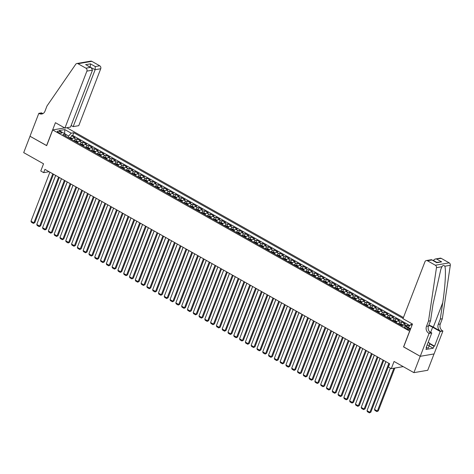 <?xml version="1.0" encoding="UTF-8"?>
<svg xmlns="http://www.w3.org/2000/svg" width="474" height="474" viewBox="0 0 474 474"><rect width="100%" height="100%" fill="white"/><g stroke="black" fill="none" stroke-linecap="round" stroke-linejoin="round"><path stroke-width="0.71" d="M58.302 132.4A2.352 0.693 21.1 0 0 61.691 133.04A2.352 0.693 21.1 0 0 60.69 131.985A2.352 0.693 21.1 0 0 57.307 131.345A2.352 0.693 21.1 0 0 58.302 132.4M403.433 317.527L66.84 127.725M434.036 353.936L427.732 370.277L413.903 372.653L394.06 361.466L391.281 368.665L403.196 366.615M64.642 127.897L52.733 129.947L46.671 145.648L30.016 136.257L23.7 152.622L43.543 163.808L40.764 171.007L43.661 172.643L49.077 171.712M403.676 346.879L420.219 356.294L413.903 372.653M409.317 326.189L407.516 325.17L406.929 326.681M401.928 325.786A2.939 1.244 -60.6 0 1 403.83 324.098L405.199 323.861L401.721 321.905L400.974 323.843M396.14 322.516A2.939 1.244 119.4 0 1 398.036 320.833L399.404 320.596L395.926 318.635L395.18 320.572M390.345 319.251A2.939 1.244 119.4 0 1 392.247 317.562L393.61 317.331L390.132 315.37L389.385 317.307M384.55 315.98A2.939 1.244 119.4 0 1 386.452 314.298L387.815 314.061L384.337 312.099L383.59 314.043M378.756 312.716A2.939 1.244 119.4 0 1 380.658 311.027L382.02 310.796L378.548 308.835L377.796 310.772M372.961 309.451A2.939 1.244 119.4 0 1 374.863 307.762L376.226 307.525L372.754 305.57L372.001 307.507M367.166 306.18A2.939 1.244 119.4 0 1 369.068 304.498L370.437 304.261L366.959 302.299L366.212 304.243M361.378 302.916A2.939 1.244 119.4 0 1 363.274 301.227L364.642 300.996L361.164 299.035L360.418 300.972M355.583 299.645A2.939 1.244 119.4 0 1 357.485 297.962L358.848 297.725L355.37 295.764L354.623 297.708M349.788 296.38A2.939 1.244 119.4 0 1 351.69 294.692L353.053 294.461L349.575 292.499L348.828 294.437M343.994 293.116A2.939 1.244 119.4 0 1 345.896 291.427L347.258 291.19L343.786 289.235L343.034 291.172M338.199 289.845A2.939 1.244 119.4 0 1 340.101 288.162L341.464 287.925L337.992 285.964L337.239 287.908M332.404 286.58A2.939 1.244 119.4 0 1 334.306 284.892L335.675 284.661L332.197 282.7L331.45 284.637M326.61 283.31A2.939 1.244 119.4 0 1 328.512 281.627L329.88 281.39L326.402 279.429L325.656 281.372M320.821 280.045A2.939 1.244 119.4 0 1 322.723 278.357L324.086 278.125L320.608 276.164L319.861 278.102M315.026 276.78A2.939 1.244 119.4 0 1 316.928 275.092L318.291 274.861L314.813 272.9L314.066 274.837M309.232 273.51A2.939 1.244 119.4 0 1 311.134 271.827L312.496 271.59L309.024 269.629L308.272 271.572M303.437 270.245A2.939 1.244 119.4 0 1 305.339 268.557L306.702 268.325L303.23 266.364L302.477 268.302M297.642 266.981A2.939 1.244 119.4 0 1 299.544 265.292L300.913 265.055L297.435 263.094L296.688 265.037M291.848 263.71A2.939 1.244 119.4 0 1 293.75 262.021L295.118 261.79L291.64 259.829L290.894 261.767M286.059 260.445A2.939 1.244 119.4 0 1 287.961 258.757L289.324 258.526L285.846 256.564L285.099 258.502M280.264 257.175A2.939 1.244 119.4 0 1 282.166 255.492L283.529 255.255L280.051 253.294L279.305 255.237M274.47 253.91A2.939 1.244 119.4 0 1 276.372 252.221L277.734 251.99L274.262 250.029L273.51 251.967M268.675 250.645A2.939 1.244 119.4 0 1 270.577 248.957L271.94 248.72L268.468 246.758L267.715 248.702M262.88 247.375A2.939 1.244 119.4 0 1 264.782 245.692L266.151 245.455L262.673 243.494L261.926 245.431M257.086 244.11A2.939 1.244 119.4 0 1 258.988 242.421L260.356 242.19L256.878 240.229L256.132 242.167M251.297 240.839A2.939 1.244 119.4 0 1 253.199 239.157L254.562 238.92L251.084 236.959L250.337 238.902M245.502 237.575A2.939 1.244 119.4 0 1 247.404 235.886L248.767 235.655L245.289 233.694L244.543 235.631M239.708 234.31A2.939 1.244 119.4 0 1 241.61 232.621L242.972 232.384L239.5 230.429L238.748 232.367M233.913 231.039A2.939 1.244 119.4 0 1 235.815 229.357L237.178 229.12L233.706 227.159L232.953 229.096M228.118 227.775A2.939 1.244 119.4 0 1 230.02 226.086L231.389 225.855L227.911 223.894L227.165 225.831M222.324 224.504A2.939 1.244 119.4 0 1 224.226 222.821L225.594 222.584L222.116 220.623L221.37 222.567M216.535 221.239A2.939 1.244 119.4 0 1 218.437 219.551L219.8 219.32L216.322 217.359L215.575 219.296M210.74 217.975A2.939 1.244 119.4 0 1 212.642 216.286L214.005 216.049L210.527 214.094L209.781 216.031M204.946 214.704A2.939 1.244 119.4 0 1 206.848 213.022L208.21 212.785L204.738 210.823L203.986 212.761M199.151 211.44A2.939 1.244 119.4 0 1 201.053 209.751L202.416 209.52L198.944 207.559L198.191 209.496M193.356 208.169A2.939 1.244 119.4 0 1 195.258 206.486L196.627 206.249L193.149 204.288L192.403 206.231M187.562 204.904A2.939 1.244 119.4 0 1 189.464 203.216L190.832 202.985L187.354 201.023L186.608 202.961M181.773 201.64A2.939 1.244 119.4 0 1 183.675 199.951L185.038 199.714L181.56 197.759L180.813 199.696M175.978 198.369A2.939 1.244 119.4 0 1 177.88 196.686L179.243 196.449L175.765 194.488L175.019 196.426M170.184 195.104A2.939 1.244 119.4 0 1 172.086 193.416L173.448 193.185L169.976 191.223L169.224 193.161M164.389 191.834A2.939 1.244 119.4 0 1 166.291 190.151L167.654 189.914L164.182 187.953L163.429 189.896M158.594 188.569A2.939 1.244 119.4 0 1 160.496 186.88L161.865 186.649L158.387 184.688L157.641 186.626M152.8 185.304A2.939 1.244 119.4 0 1 154.702 183.616L156.07 183.379L152.592 181.423L151.846 183.361M147.011 182.034A2.939 1.244 119.4 0 1 148.913 180.351L150.276 180.114L146.798 178.153L146.051 180.09M141.216 178.769A2.939 1.244 119.4 0 1 143.118 177.08L144.481 176.849L141.003 174.888L140.257 176.826M135.422 175.499A2.939 1.244 119.4 0 1 137.324 173.816L138.686 173.579L135.214 171.618L134.462 173.561M129.627 172.234A2.939 1.244 119.4 0 1 131.529 170.545L132.892 170.314L129.42 168.353L128.667 170.29M123.833 168.969A2.939 1.244 119.4 0 1 125.734 167.281L127.103 167.044L123.625 165.088L122.879 167.026M118.038 165.699A2.939 1.244 119.4 0 1 119.94 164.016L121.308 163.779L117.83 161.818L117.084 163.755M112.249 162.434A2.939 1.244 119.4 0 1 114.151 160.745L115.514 160.514L112.036 158.553L111.289 160.49M106.454 159.163A2.939 1.244 119.4 0 1 108.356 157.481L109.719 157.244L106.241 155.282L105.495 157.226M100.66 155.899A2.939 1.244 119.4 0 1 102.562 154.21L103.925 153.979L100.452 152.018L99.7 153.955M94.865 152.634A2.939 1.244 119.4 0 1 96.767 150.945L98.13 150.708L94.658 148.753L93.905 150.691M89.071 149.363A2.939 1.244 119.4 0 1 90.972 147.681L92.341 147.444L88.863 145.482L88.117 147.42M83.276 146.099A2.939 1.244 119.4 0 1 85.178 144.41L86.546 144.179L83.069 142.218L82.322 144.155M77.487 142.828A2.939 1.244 119.4 0 1 79.389 141.145L80.752 140.908L77.274 138.947L76.527 140.891M391.281 368.665L388.384 367.03L389.646 363.759L44.923 169.372L43.661 172.643M408.914 328.375L407.64 327.653A2.275 0.675 21.1 0 0 404.358 327.036A2.275 0.675 21.1 0 0 405.323 328.055L406.597 328.772A2.275 0.675 21.1 0 0 409.88 329.394A2.275 0.675 21.1 0 0 408.914 328.375L408.481 329.501M52.733 129.947L409.732 331.172M65.945 136.322L65.495 134.142L62.882 134.592L402.39 326.041L405.003 325.591L410.656 328.778M65.495 134.142L59.126 130.551L64.802 129.574L71.177 133.17L73.796 132.72L403.09 318.409M408.244 327.421L410.685 324.619L412.374 324.329M410.685 324.619L411.983 325.348M405.371 325.798A2.939 1.244 -60.6 0 1 406.147 325.407L407.516 325.17M409.856 325.567L72.735 135.469L71.479 135.683L70.733 137.62M71.693 139.563A2.939 1.244 119.4 0 1 73.594 137.875L74.957 137.644L71.479 135.683M74.009 140.873A2.939 1.244 -60.6 0 1 75.911 139.184L77.274 138.947M79.804 144.137A2.939 1.244 -60.6 0 1 81.706 142.449L83.069 142.218M85.598 147.402A2.939 1.244 -60.6 0 1 87.5 145.719L88.863 145.482M91.387 150.673A2.939 1.244 -60.6 0 1 93.289 148.984L94.658 148.753M97.182 153.937A2.939 1.244 -60.6 0 1 99.084 152.255L100.452 152.018M102.977 157.208A2.939 1.244 -60.6 0 1 104.878 155.519L106.241 155.282M108.771 160.473A2.939 1.244 -60.6 0 1 110.673 158.784L112.036 158.553M114.566 163.737A2.939 1.244 -60.6 0 1 116.468 162.055L117.83 161.818M120.36 167.008A2.939 1.244 -60.6 0 1 122.262 165.319L123.625 165.088M126.149 170.273A2.939 1.244 -60.6 0 1 128.051 168.59L129.42 168.353M131.944 173.543A2.939 1.244 -60.6 0 1 133.846 171.855L135.214 171.618M137.738 176.808A2.939 1.244 -60.6 0 1 139.64 175.119L141.003 174.888M143.533 180.073A2.939 1.244 -60.6 0 1 145.435 178.39L146.798 178.153M149.328 183.343A2.939 1.244 -60.6 0 1 151.23 181.655L152.592 181.423M155.122 186.608A2.939 1.244 -60.6 0 1 157.024 184.925L158.387 184.688M160.911 189.878A2.939 1.244 -60.6 0 1 162.813 188.19L164.182 187.953M166.706 193.143A2.939 1.244 -60.6 0 1 168.608 191.455L169.976 191.223M172.5 196.408A2.939 1.244 -60.6 0 1 174.402 194.725L175.765 194.488M178.295 199.678A2.939 1.244 -60.6 0 1 180.197 197.99L181.56 197.759M184.09 202.943A2.939 1.244 -60.6 0 1 185.992 201.26L187.354 201.023M189.884 206.214A2.939 1.244 -60.6 0 1 191.786 204.525L193.149 204.288M195.673 209.478A2.939 1.244 -60.6 0 1 197.575 207.79L198.944 207.559M201.468 212.743A2.939 1.244 -60.6 0 1 203.37 211.06L204.738 210.823M207.262 216.014A2.939 1.244 -60.6 0 1 209.164 214.325L210.527 214.094M213.057 219.278A2.939 1.244 -60.6 0 1 214.959 217.59L216.322 217.359M218.852 222.549A2.939 1.244 -60.6 0 1 220.754 220.86L222.116 220.623M224.646 225.814A2.939 1.244 -60.6 0 1 226.548 224.125L227.911 223.894M230.435 229.078A2.939 1.244 -60.6 0 1 232.337 227.396L233.706 227.159M236.23 232.349A2.939 1.244 -60.6 0 1 238.132 230.66L239.5 230.429M242.024 235.614A2.939 1.244 -60.6 0 1 243.926 233.925L245.289 233.694M247.819 238.878A2.939 1.244 -60.6 0 1 249.721 237.196L251.084 236.959M253.614 242.149A2.939 1.244 -60.6 0 1 255.516 240.46L256.878 240.229M259.408 245.413A2.939 1.244 -60.6 0 1 261.31 243.731L262.673 243.494M265.197 248.684A2.939 1.244 -60.6 0 1 267.099 246.995L268.468 246.758M270.992 251.949A2.939 1.244 -60.6 0 1 272.894 250.26L274.262 250.029M276.786 255.213A2.939 1.244 -60.6 0 1 278.688 253.531L280.051 253.294M282.581 258.484A2.939 1.244 -60.6 0 1 284.483 256.795L285.846 256.564M288.376 261.749A2.939 1.244 -60.6 0 1 290.278 260.066L291.64 259.829M294.17 265.019A2.939 1.244 -60.6 0 1 296.072 263.331L297.435 263.094M299.959 268.284A2.939 1.244 -60.6 0 1 301.861 266.595L303.23 266.364M305.754 271.549A2.939 1.244 -60.6 0 1 307.656 269.866L309.024 269.629M311.548 274.819A2.939 1.244 -60.6 0 1 313.45 273.131L314.813 272.9M317.343 278.084A2.939 1.244 -60.6 0 1 319.245 276.401L320.608 276.164M323.138 281.355A2.939 1.244 -60.6 0 1 325.04 279.666L326.402 279.429M328.932 284.619A2.939 1.244 -60.6 0 1 330.834 282.931L332.197 282.7M334.721 287.884A2.939 1.244 -60.6 0 1 336.623 286.201L337.992 285.964M340.516 291.154A2.939 1.244 -60.6 0 1 342.418 289.466L343.786 289.235M346.31 294.419A2.939 1.244 -60.6 0 1 348.212 292.736L349.575 292.499M352.105 297.69A2.939 1.244 -60.6 0 1 354.007 296.001L355.37 295.764M357.9 300.954A2.939 1.244 -60.6 0 1 359.802 299.266L361.164 299.035M363.694 304.219A2.939 1.244 -60.6 0 1 365.596 302.536L366.959 302.299M369.483 307.49A2.939 1.244 -60.6 0 1 371.385 305.801L372.754 305.57M375.278 310.754A2.939 1.244 -60.6 0 1 377.18 309.072L378.548 308.835M381.072 314.025A2.939 1.244 -60.6 0 1 382.974 312.336L384.337 312.099M386.867 317.29A2.939 1.244 -60.6 0 1 388.769 315.601L390.132 315.37M392.662 320.554A2.939 1.244 -60.6 0 1 394.564 318.872L395.926 318.635M398.456 323.825A2.939 1.244 -60.6 0 1 400.358 322.136L401.721 321.905M403.558 346.903L409.619 331.196M68.096 137.537L68.671 136.044L65.519 134.266M72.735 135.469L73.796 132.72M71.177 133.17L68.671 136.044M64.802 129.574L64.624 133.65M388.828 363.297L369.916 412.315L370.852 412.155L389.545 363.7M385.931 361.662L367.018 410.68L369.916 412.315L369.436 412.872L367.403 411.728L367.018 410.68M370.852 412.155L369.436 412.872M393.912 368.209L377.393 411.029L374.496 409.394L390.404 368.168M378.329 410.869L376.907 411.586L378.329 410.869L394.848 368.049M376.907 411.586L374.881 410.443L374.496 409.394M428.188 342.287L429.657 343.117L429.29 345.487L428.277 348.1L426.612 347.809M429.29 345.487L427.104 345.102M402.983 318.688L424.953 261.749A2.204 1.884 -99.8 0 1 426.322 260.558A2.204 1.884 -99.8 0 1 427.447 260.765L435.357 265.227L449.186 262.851A2.204 1.884 80.2 0 1 450.3 265.292L442.331 318.741L440.31 323.979A5.143 4.402 -99.8 0 0 442.598 330.846L442.917 331.024L434.077 353.93L420.248 356.312L403.647 346.95L412.487 324.044L402.983 318.688M442.331 318.741L440.281 319.097L442.728 302.708C445.163 287.025 446.158 269.801 444.831 266.234C443.842 265.073 442.876 265.239 441.94 266.732L440.885 269.125L432.987 304.379L430.546 320.768L428.526 326.005A5.143 4.402 -99.8 0 0 430.813 332.872L428.769 333.222L429.083 333.406L420.248 356.312M430.546 320.768L428.496 321.117L426.476 326.355A5.143 4.402 -99.8 0 0 428.769 333.222M442.728 302.708L433.307 327.113L440.547 331.196A5.143 4.402 -99.8 0 1 438.26 324.329L440.281 319.097M441.282 258.389L435.043 259.059L440.15 258.182A2.204 1.884 80.2 0 1 441.282 258.389L449.186 262.851M441.94 266.732L436.471 267.668L428.496 321.117M429.616 343.372L434.545 346.15L433.953 346.257L429.557 343.774M426.28 347.235L426.736 347.495L425.978 349.457L433.195 348.218L433.953 346.257M426.736 347.495L426.138 347.596L431.796 332.938L429.083 333.406M442.917 331.024L440.204 331.492L432.644 327.226A8.259 2.441 21.1 0 0 428.733 325.454M434.545 346.15L440.204 331.492M433.118 260.534L435.043 259.059M433.307 327.113A9.563 2.826 21.1 0 0 428.875 325.099M429.308 331.533L431.796 332.938M436.471 267.668A2.204 1.884 -99.8 0 0 435.357 265.227M433.195 348.218L429.118 345.919M436.815 259.154L441.62 261.867L436.364 262.371M441.62 261.867L436.726 262.709L431.429 259.681L426.322 260.558M436.726 262.709L431.672 259.722M71.13 125.492L73.168 126.635L78.755 125.675L100.725 68.742L95.138 69.702L89.989 67.047M73.168 126.635L95.138 69.702L95.274 66.567L99.741 65.797L91.838 61.336L78.003 63.717A2.204 1.884 -99.8 0 0 76.871 63.504A2.204 1.884 -99.8 0 0 75.739 64.257L46.985 105.986L44.965 111.224A5.143 4.402 80.2 0 1 41.777 114.003A5.143 4.402 80.2 0 1 39.141 113.517L38.821 113.339L29.986 136.239L46.695 145.583M46.582 145.601L55.422 122.695L64.926 128.057L86.896 71.118A2.204 1.884 -99.8 0 0 85.913 68.173L78.003 63.717M38.821 113.339L41.534 112.871L42.879 113.63M64.926 128.057L70.513 127.091L92.483 70.158L86.896 71.118M76.871 63.504L90.706 61.128A2.204 1.884 80.2 0 1 91.838 61.336M99.741 65.797A2.204 1.884 80.2 0 1 100.725 68.742M42.779 113.683A5.143 4.402 80.2 0 1 41.191 113.162L39.141 113.517M90.25 67.195L90.469 63.854L95.274 66.567M85.913 68.173L90.38 67.409L91.269 67.77L92.483 70.158M90.38 67.409L86.464 65.056L91.269 67.77M383.033 360.027L364.121 409.044L365.057 408.884L383.75 360.436M380.136 358.397L361.224 407.415L364.121 409.044L363.641 409.601L361.615 408.458L361.224 407.415M365.057 408.884L363.641 409.601M377.245 356.762L358.326 405.78L359.262 405.62L377.962 357.165M374.347 355.127L355.429 404.144L358.326 405.78L357.846 406.337L355.82 405.193L355.429 404.144M359.262 405.62L357.846 406.337M371.45 353.497L352.538 402.509L353.468 402.349L372.167 353.9M368.553 351.862L349.64 400.88L352.538 402.509L352.052 403.072L350.025 401.928L349.64 400.88M353.468 402.349L352.052 403.072M365.655 350.227L346.743 399.244L347.673 399.084L366.372 350.63M362.758 348.591L343.846 397.609L346.743 399.244L346.257 399.801L344.231 398.658L343.846 397.609M347.673 399.084L346.257 399.801M402.74 324.773L399.801 323.665A1.943 0.824 119.4 0 0 399.049 324.157M368.76 406.159L385.872 361.626M400.844 325.17A1.943 0.824 -60.6 0 1 401.288 324.809L400.595 324.417A1.943 0.824 119.4 0 0 400.151 324.779M396.945 321.502L394.013 320.4A1.943 0.824 119.4 0 0 393.254 320.892M362.966 402.894L380.077 358.362M395.049 321.905A1.943 0.824 -60.6 0 1 395.494 321.544L394.801 321.153A1.943 0.824 119.4 0 0 394.356 321.514M391.151 318.238L388.218 317.136A1.943 0.824 119.4 0 0 387.459 317.627M357.177 399.629L374.282 355.091M389.255 318.641A1.943 0.824 -60.6 0 1 389.699 318.273L389.006 317.882A1.943 0.824 119.4 0 0 388.561 318.244M385.356 314.973L382.423 313.865A1.943 0.824 119.4 0 0 381.671 314.357M351.382 396.359L368.494 351.827M383.466 315.37A1.943 0.824 -60.6 0 1 383.91 315.009L383.211 314.618A1.943 0.824 119.4 0 0 382.767 314.979M359.861 346.962L340.948 395.98L341.884 395.82L360.578 347.365M356.963 345.327L338.051 394.344L340.948 395.98L340.462 396.537L338.436 395.393L338.051 394.344M341.884 395.82L340.462 396.537M379.561 311.702L376.629 310.6A1.943 0.824 119.4 0 0 375.876 311.092M345.587 393.094L362.699 348.562M377.671 312.105A1.943 0.824 -60.6 0 1 378.116 311.744L377.417 311.347A1.943 0.824 119.4 0 0 376.972 311.714M354.066 343.691L335.154 392.709L336.09 392.549L354.783 344.1M351.169 342.062L332.256 391.08L335.154 392.709L334.674 393.266L332.641 392.122L332.256 391.08M336.09 392.549L334.674 393.266M373.767 308.438L370.834 307.336A1.943 0.824 119.4 0 0 370.081 307.822M339.793 389.824L356.904 345.291M371.877 308.835A1.943 0.824 -60.6 0 1 372.321 308.473L371.628 308.082A1.943 0.824 119.4 0 0 371.183 308.444M348.272 340.427L329.359 389.444L330.295 389.284L348.988 340.83M345.374 338.791L326.462 387.809L329.359 389.444L328.879 390.001L326.853 388.858L326.462 387.809M330.295 389.284L328.879 390.001M367.972 305.167L365.039 304.065A1.943 0.824 119.4 0 0 364.287 304.557M333.998 386.559L351.11 342.027M366.082 305.57A1.943 0.824 -60.6 0 1 366.526 305.209L365.833 304.818A1.943 0.824 119.4 0 0 365.389 305.179M342.483 337.162L323.564 386.174L324.5 386.014L343.2 337.565M339.585 335.527L320.667 384.544L323.564 386.174L323.084 386.737L321.058 385.593L320.667 384.544M324.5 386.014L323.084 386.737M362.183 301.902L359.251 300.8A1.943 0.824 119.4 0 0 358.492 301.292M328.204 383.294L345.315 338.756M360.287 302.305A1.943 0.824 -60.6 0 1 360.732 301.938L360.039 301.547A1.943 0.824 119.4 0 0 359.594 301.908M336.688 333.892L317.776 382.909L318.706 382.749L337.405 334.294M333.791 332.256L314.878 381.274L317.776 382.909L317.29 383.466L315.263 382.322L314.878 381.274M318.706 382.749L317.29 383.466M356.389 298.638L353.456 297.53A1.943 0.824 119.4 0 0 352.697 298.022M322.415 380.024L339.52 335.491M354.493 299.035A1.943 0.824 -60.6 0 1 354.937 298.673L354.244 298.282A1.943 0.824 119.4 0 0 353.8 298.644M330.893 330.627L311.981 379.644L312.911 379.484L331.61 331.03M327.996 328.992L309.084 378.009L311.981 379.644L311.495 380.201L309.469 379.058L309.084 378.009M312.911 379.484L311.495 380.201M350.594 295.367L347.661 294.265A1.943 0.824 119.4 0 0 346.909 294.757M316.62 376.759L333.732 332.227M348.704 295.77A1.943 0.824 -60.6 0 1 349.148 295.409L348.449 295.012A1.943 0.824 119.4 0 0 348.005 295.379M325.099 327.356L306.186 376.374L307.122 376.214L325.816 327.765M322.202 325.727L303.289 374.744L306.186 376.374L305.7 376.931L303.674 375.787L303.289 374.744M307.122 376.214L305.7 376.931M344.799 292.103L341.867 291A1.943 0.824 119.4 0 0 341.114 291.486M310.826 373.488L327.937 328.956M342.909 292.499A1.943 0.824 -60.6 0 1 343.354 292.138L342.655 291.747A1.943 0.824 119.4 0 0 342.21 292.108M319.304 324.092L300.392 373.109L301.328 372.949L320.021 324.494M316.407 322.456L297.494 371.474L300.392 373.109L299.912 373.666L297.879 372.523L297.494 371.474M301.328 372.949L299.912 373.666M339.005 288.832L336.072 287.73A1.943 0.824 119.4 0 0 335.319 288.222M305.031 370.224L322.142 325.691M337.115 289.235A1.943 0.824 -60.6 0 1 337.559 288.873L336.866 288.482A1.943 0.824 119.4 0 0 336.421 288.844M313.51 320.827L294.597 369.839L295.533 369.679L314.226 321.23M310.612 319.192L291.7 368.209L294.597 369.839L294.117 370.401L292.085 369.258L291.7 368.209M295.533 369.679L294.117 370.401M333.21 285.567L330.277 284.465A1.943 0.824 119.4 0 0 329.525 284.957M299.236 366.959L316.348 322.427M331.32 285.97A1.943 0.824 -60.6 0 1 331.764 285.603L331.071 285.212A1.943 0.824 119.4 0 0 330.627 285.573M307.721 317.556L288.802 366.574L289.738 366.414L308.438 317.959M304.823 315.927L285.905 364.939L288.802 366.574L288.322 367.131L286.296 365.987L285.905 364.939M289.738 366.414L288.322 367.131M327.421 282.303L324.489 281.195A1.943 0.824 119.4 0 0 323.73 281.686M293.442 363.688L310.553 319.156M325.525 282.7A1.943 0.824 -60.6 0 1 325.97 282.338L325.277 281.947A1.943 0.824 119.4 0 0 324.832 282.308M301.926 314.292L283.008 363.309L283.944 363.149L302.643 314.695M299.029 312.656L280.116 361.674L283.008 363.309L282.528 363.866L280.501 362.723L280.116 361.674M283.944 363.149L282.528 363.866M321.627 279.032L318.694 277.93A1.943 0.824 119.4 0 0 317.936 278.422M287.653 360.424L304.758 315.891M319.731 279.435A1.943 0.824 -60.6 0 1 320.175 279.073L319.482 278.676A1.943 0.824 119.4 0 0 319.038 279.044M296.132 311.021L277.219 360.039L278.149 359.879L296.848 311.43M293.234 309.392L274.322 358.409L277.219 360.039L276.733 360.596L274.707 359.452L274.322 358.409M278.149 359.879L276.733 360.596M315.832 275.767L312.899 274.665A1.943 0.824 119.4 0 0 312.147 275.151M281.858 357.153L298.97 312.621M313.942 276.164A1.943 0.824 -60.6 0 1 314.386 275.803L313.687 275.412A1.943 0.824 119.4 0 0 313.243 275.773M290.337 307.756L271.424 356.774L272.36 356.614L291.054 308.159M287.44 306.121L268.527 355.139L271.424 356.774L270.938 357.331L268.912 356.187L268.527 355.139M272.36 356.614L270.938 357.331M310.037 272.497L307.105 271.395A1.943 0.824 119.4 0 0 306.352 271.886M276.064 353.888L293.175 309.356M308.147 272.9A1.943 0.824 -60.6 0 1 308.592 272.538L307.893 272.147A1.943 0.824 119.4 0 0 307.448 272.509M284.542 304.492L265.63 353.503L266.566 353.343L285.259 304.895M281.645 302.856L262.732 351.874L265.63 353.503L265.15 354.066L263.117 352.923L262.732 351.874M266.566 353.343L265.15 354.066M304.243 269.232L301.31 268.13A1.943 0.824 119.4 0 0 300.557 268.622M270.269 350.624L287.38 306.091M302.353 269.635A1.943 0.824 -60.6 0 1 302.797 269.268L302.104 268.877A1.943 0.824 119.4 0 0 301.66 269.238M278.748 301.221L259.835 350.239L260.771 350.079L279.464 301.624M275.85 299.592L256.938 348.603L259.835 350.239L259.355 350.796L257.323 349.652L256.938 348.603M260.771 350.079L259.355 350.796M298.448 265.967L295.515 264.859A1.943 0.824 119.4 0 0 294.763 265.351M264.474 347.353L281.586 302.821M296.558 266.364A1.943 0.824 -60.6 0 1 297.002 266.003L296.309 265.612A1.943 0.824 119.4 0 0 295.865 265.973M272.959 297.956L254.04 346.974L254.976 346.814L273.67 298.359M270.062 296.321L251.143 345.339L254.04 346.974L253.56 347.531L251.534 346.387L251.143 345.339M254.976 346.814L253.56 347.531M292.659 262.697L289.727 261.595A1.943 0.824 119.4 0 0 288.968 262.086M258.68 344.088L275.791 299.556M290.763 263.1A1.943 0.824 -60.6 0 1 291.208 262.738L290.515 262.341A1.943 0.824 119.4 0 0 290.07 262.709M267.164 294.686L248.246 343.703L249.182 343.543L267.881 295.095M264.267 293.056L245.354 342.074L248.246 343.703L247.766 344.26L245.739 343.117L245.354 342.074M249.182 343.543L247.766 344.26M286.865 259.432L283.932 258.33A1.943 0.824 119.4 0 0 283.174 258.816M252.891 340.824L269.996 296.286M284.969 259.829A1.943 0.824 -60.6 0 1 285.413 259.468L284.72 259.077A1.943 0.824 119.4 0 0 284.276 259.438M261.37 291.421L242.457 340.439L243.387 340.279L262.086 291.824M258.472 289.786L239.56 338.803L242.457 340.439L241.971 340.996L239.945 339.852L239.56 338.803M243.387 340.279L241.971 340.996M281.07 256.161L278.137 255.059A1.943 0.824 119.4 0 0 277.385 255.551M247.096 337.553L264.208 293.021M279.18 256.564A1.943 0.824 -60.6 0 1 279.624 256.203L278.925 255.812A1.943 0.824 119.4 0 0 278.481 256.173M255.575 288.156L236.662 337.168L237.598 337.008L256.292 288.559M252.678 286.521L233.765 335.539L236.662 337.168L236.176 337.731L234.15 336.587L233.765 335.539M237.598 337.008L236.176 337.731M275.276 252.897L272.343 251.795A1.943 0.824 119.4 0 0 271.59 252.287M241.302 334.289L258.413 289.756M273.385 253.3A1.943 0.824 -60.6 0 1 273.83 252.932L273.131 252.541A1.943 0.824 119.4 0 0 272.686 252.903M249.78 284.886L230.868 333.903L231.804 333.743L250.497 285.289M246.883 283.256L227.97 332.268L230.868 333.903L230.388 334.46L228.355 333.317L227.97 332.268M231.804 333.743L230.388 334.46M269.481 249.632L266.548 248.524A1.943 0.824 119.4 0 0 265.796 249.016M235.507 331.018L252.618 286.486M267.591 250.029A1.943 0.824 -60.6 0 1 268.035 249.668L267.336 249.277A1.943 0.824 119.4 0 0 266.898 249.638M243.986 281.621L225.073 330.639L226.009 330.479L244.703 282.024M241.088 279.986L222.176 329.003L225.073 330.639L224.593 331.196L222.561 330.052L222.176 329.003M226.009 330.479L224.593 331.196M263.686 246.362L260.753 245.259A1.943 0.824 119.4 0 0 260.001 245.751M229.712 327.753L246.824 283.221M261.796 246.764A1.943 0.824 -60.6 0 1 262.24 246.403L261.547 246.006A1.943 0.824 119.4 0 0 261.103 246.373M238.197 278.351L219.278 327.368L220.214 327.208L238.908 278.759M235.3 276.721L216.381 325.739L219.278 327.368L218.798 327.925L216.772 326.782L216.381 325.739M220.214 327.208L218.798 327.925M257.897 243.097L254.965 241.995A1.943 0.824 119.4 0 0 254.206 242.487M223.918 324.489L241.029 279.95M256.001 243.494A1.943 0.824 -60.6 0 1 256.446 243.132L255.753 242.741A1.943 0.824 119.4 0 0 255.308 243.103M232.402 275.086L213.484 324.103L214.42 323.943L233.119 275.489M229.505 273.451L210.592 322.468L213.484 324.103L213.004 324.66L210.977 323.517L210.592 322.468M214.42 323.943L213.004 324.66M252.103 239.826L249.17 238.724A1.943 0.824 119.4 0 0 248.412 239.216M218.129 321.218L235.234 276.686M250.207 240.229A1.943 0.824 -60.6 0 1 250.651 239.868L249.958 239.477A1.943 0.824 119.4 0 0 249.514 239.838M226.608 271.821L207.695 320.833L208.625 320.673L227.324 272.224M223.71 270.186L204.798 319.203L207.695 320.833L207.209 321.396L205.183 320.252L204.798 319.203M208.625 320.673L207.209 321.396M246.308 236.562L243.375 235.459A1.943 0.824 119.4 0 0 242.623 235.951M212.334 317.953L229.446 273.421M244.418 236.964A1.943 0.824 -60.6 0 1 244.862 236.597L244.163 236.206A1.943 0.824 119.4 0 0 243.719 236.567M220.813 268.551L201.9 317.568L202.836 317.408L221.53 268.954M217.916 266.921L199.003 315.933L201.9 317.568L201.414 318.125L199.388 316.982L199.003 315.933M202.836 317.408L201.414 318.125M240.514 233.297L237.581 232.189A1.943 0.824 119.4 0 0 236.828 232.681M206.54 314.683L223.651 270.15M238.623 233.694A1.943 0.824 -60.6 0 1 239.068 233.332L238.369 232.941A1.943 0.824 119.4 0 0 237.924 233.303M215.018 265.286L196.106 314.303L197.042 314.144L215.735 265.689M212.121 263.651L193.208 312.668L196.106 314.303L195.626 314.86L193.593 313.717L193.208 312.668M197.042 314.144L195.626 314.86M234.719 230.026L231.786 228.924A1.943 0.824 119.4 0 0 231.034 229.416M200.745 311.418L217.856 266.886M232.829 230.429A1.943 0.824 -60.6 0 1 233.273 230.068L232.574 229.671A1.943 0.824 119.4 0 0 232.136 230.038M209.224 262.015L190.311 311.033L191.247 310.873L209.941 262.424M206.326 260.386L187.414 309.404L190.311 311.033L189.831 311.59L187.799 310.446L187.414 309.404M191.247 310.873L189.831 311.59M228.924 226.762L225.991 225.66A1.943 0.824 119.4 0 0 225.239 226.151M194.95 308.153L212.062 263.615M227.034 227.159A1.943 0.824 -60.6 0 1 227.479 226.797L226.785 226.406A1.943 0.824 119.4 0 0 226.341 226.768M203.435 258.751L184.516 307.768L185.453 307.608L204.146 259.154M200.538 257.115L181.619 306.133L184.516 307.768L184.036 308.325L182.01 307.182L181.619 306.133M185.453 307.608L184.036 308.325M223.136 223.491L220.203 222.389A1.943 0.824 119.4 0 0 219.444 222.881M189.156 304.883L206.267 260.35M221.239 223.894A1.943 0.824 -60.6 0 1 221.684 223.532L220.991 223.141A1.943 0.824 119.4 0 0 220.546 223.503M197.64 255.486L178.722 304.498L179.658 304.338L198.357 255.889M194.743 253.851L175.83 302.868L178.722 304.498L178.242 305.06L176.215 303.917L175.83 302.868M179.658 304.338L178.242 305.06M217.341 220.226L214.408 219.124A1.943 0.824 119.4 0 0 213.65 219.616M183.367 301.618L200.472 257.086M215.445 220.629A1.943 0.824 -60.6 0 1 215.889 220.262L215.196 219.871A1.943 0.824 119.4 0 0 214.752 220.232M191.846 252.215L172.933 301.233L173.863 301.073L192.562 252.618M188.948 250.586L170.036 299.598L172.933 301.233L172.447 301.79L170.421 300.646L170.036 299.598M173.863 301.073L172.447 301.79M211.546 216.962L208.613 215.854A1.943 0.824 119.4 0 0 207.861 216.345M177.572 298.347L194.684 253.815M209.656 217.359A1.943 0.824 -60.6 0 1 210.095 216.997L209.401 216.606A1.943 0.824 119.4 0 0 208.957 216.968M186.051 248.951L167.138 297.968L168.074 297.808L186.768 249.354M183.154 247.315L164.241 296.333L167.138 297.968L166.652 298.525L164.626 297.382L164.241 296.333M168.074 297.808L166.652 298.525M205.752 213.691L202.819 212.589A1.943 0.824 119.4 0 0 202.066 213.081M171.778 295.083L188.889 250.55M203.861 214.094A1.943 0.824 -60.6 0 1 204.306 213.733L203.607 213.336A1.943 0.824 119.4 0 0 203.162 213.703M180.256 245.68L161.344 294.698L162.28 294.538L180.973 246.089M177.359 244.051L158.446 293.068L161.344 294.698L160.864 295.255L158.831 294.111L158.446 293.068M162.28 294.538L160.864 295.255M199.957 210.426L197.024 209.324A1.943 0.824 119.4 0 0 196.272 209.816M165.983 291.818L183.094 247.28M198.067 210.823A1.943 0.824 -60.6 0 1 198.511 210.462L197.812 210.071A1.943 0.824 119.4 0 0 197.374 210.432M174.462 242.415L155.549 291.433L156.485 291.273L175.179 242.818M171.564 240.78L152.652 289.798L155.549 291.433L155.069 291.99L153.037 290.846L152.652 289.798M156.485 291.273L155.069 291.99M194.162 207.156L191.229 206.054A1.943 0.824 119.4 0 0 190.477 206.546M160.188 288.548L177.3 244.015M192.272 207.559A1.943 0.824 -60.6 0 1 192.717 207.197L192.023 206.806A1.943 0.824 119.4 0 0 191.579 207.168M168.673 239.151L149.754 288.168L150.691 288.002L169.384 239.554M165.776 237.515L146.857 286.533L149.754 288.168L149.274 288.725L147.248 287.582L146.857 286.533M150.691 288.002L149.274 288.725M188.374 203.891L185.441 202.789A1.943 0.824 119.4 0 0 184.682 203.281M154.394 285.283L171.505 240.751M186.478 204.294A1.943 0.824 -60.6 0 1 186.922 203.927L186.229 203.536A1.943 0.824 119.4 0 0 185.784 203.903M162.878 235.88L143.96 284.898L144.896 284.738L163.595 236.283M159.981 234.251L141.068 283.262L143.96 284.898L143.48 285.455L141.453 284.311L141.068 283.262M144.896 284.738L143.48 285.455M182.579 200.626L179.646 199.518A1.943 0.824 119.4 0 0 178.888 200.01M148.605 282.012L165.71 237.48M180.683 201.023A1.943 0.824 -60.6 0 1 181.127 200.662L180.434 200.271A1.943 0.824 119.4 0 0 179.99 200.632M157.084 232.616L138.171 281.633L139.101 281.473L157.801 233.018M154.186 230.98L135.274 279.998L138.171 281.633L137.685 282.19L135.659 281.046L135.274 279.998M139.101 281.473L137.685 282.19M176.784 197.356L173.851 196.254A1.943 0.824 119.4 0 0 173.093 196.746M142.81 278.748L159.922 234.215M174.894 197.759A1.943 0.824 -60.6 0 1 175.333 197.397L174.639 197.006A1.943 0.824 119.4 0 0 174.195 197.368M151.289 229.345L132.376 278.362L133.312 278.202L152.006 229.754M148.392 227.716L129.479 276.733L132.376 278.362L131.891 278.919L129.864 277.776L129.479 276.733M133.312 278.202L131.891 278.919M170.99 194.091L168.057 192.989A1.943 0.824 119.4 0 0 167.304 193.481M137.016 275.483L154.127 230.945M169.1 194.488A1.943 0.824 -60.6 0 1 169.544 194.127L168.845 193.736A1.943 0.824 119.4 0 0 168.4 194.097M145.494 226.08L126.582 275.098L127.518 274.938L146.211 226.483M142.597 224.445L123.684 273.462L126.582 275.098L126.102 275.655L124.07 274.511L123.684 273.462M127.518 274.938L126.102 275.655M165.195 190.821L162.262 189.719A1.943 0.824 119.4 0 0 161.51 190.21M131.221 272.212L148.332 227.68M163.305 191.223A1.943 0.824 -60.6 0 1 163.749 190.862L163.05 190.471A1.943 0.824 119.4 0 0 162.612 190.832M139.7 222.816L120.787 271.833L121.723 271.667L140.417 223.218M136.802 221.18L117.89 270.198L120.787 271.833L120.307 272.39L118.275 271.247L117.89 270.198M121.723 271.667L120.307 272.39M159.4 187.556L156.467 186.454A1.943 0.824 119.4 0 0 155.715 186.946M125.426 268.948L142.538 224.415M157.51 187.959A1.943 0.824 -60.6 0 1 157.955 187.591L157.261 187.2A1.943 0.824 119.4 0 0 156.817 187.568M133.911 219.545L114.992 268.562L115.929 268.403L134.622 219.948M131.014 217.916L112.095 266.927L114.992 268.562L114.512 269.119L112.486 267.976L112.095 266.927M115.929 268.403L114.512 269.119M153.612 184.291L150.679 183.183A1.943 0.824 119.4 0 0 149.92 183.675M119.632 265.677L136.743 221.145M151.716 184.688A1.943 0.824 -60.6 0 1 152.16 184.327L151.467 183.936A1.943 0.824 119.4 0 0 151.022 184.297M128.116 216.28L109.198 265.298L110.134 265.138L128.833 216.683M125.219 214.645L106.306 263.663L109.198 265.298L108.718 265.855L106.691 264.711L106.306 263.663M110.134 265.138L108.718 265.855M147.817 181.021L144.884 179.919A1.943 0.824 119.4 0 0 144.126 180.41M113.843 262.412L130.948 217.88M145.921 181.423A1.943 0.824 -60.6 0 1 146.365 181.062L145.672 180.671A1.943 0.824 119.4 0 0 145.228 181.032M122.322 213.01L103.409 262.027L104.339 261.867L123.039 213.418M119.424 211.38L100.512 260.398L103.409 262.027L102.923 262.584L100.897 261.441L100.512 260.398M104.339 261.867L102.923 262.584M142.022 177.756L139.089 176.654A1.943 0.824 119.4 0 0 138.331 177.146M108.048 259.148L125.16 214.609M140.132 178.153A1.943 0.824 -60.6 0 1 140.571 177.791L139.877 177.4A1.943 0.824 119.4 0 0 139.433 177.762M116.527 209.745L97.614 258.763L98.551 258.603L117.244 210.148M113.63 208.11L94.717 257.127L97.614 258.763L97.129 259.319L95.102 258.176L94.717 257.127M98.551 258.603L97.129 259.319M136.228 174.485L133.295 173.383A1.943 0.824 119.4 0 0 132.542 173.875M102.254 255.877L119.365 211.345M134.338 174.888A1.943 0.824 -60.6 0 1 134.782 174.527L134.083 174.136A1.943 0.824 119.4 0 0 133.638 174.497M110.732 206.48L91.82 255.498L92.756 255.332L111.449 206.883M107.835 204.845L88.922 253.863L91.82 255.498L91.34 256.055L89.308 254.911L88.922 253.863M92.756 255.332L91.34 256.055M130.433 171.221L127.5 170.119A1.943 0.824 119.4 0 0 126.748 170.61M96.459 252.612L113.57 208.08M128.543 171.624A1.943 0.824 -60.6 0 1 128.987 171.256L128.288 170.865A1.943 0.824 119.4 0 0 127.85 171.233M104.938 203.21L86.025 252.227L86.961 252.067L105.655 203.613M102.04 201.58L83.128 250.592L86.025 252.227L85.545 252.784L83.513 251.641L83.128 250.592M86.961 252.067L85.545 252.784M124.638 167.956L121.705 166.848A1.943 0.824 119.4 0 0 120.953 167.34M90.664 249.342L107.776 204.809M122.748 168.353A1.943 0.824 -60.6 0 1 123.193 167.992L122.499 167.6A1.943 0.824 119.4 0 0 122.055 167.962M99.149 199.945L80.23 248.963L81.167 248.803L99.86 200.348M96.252 198.31L77.333 247.327L80.23 248.963L79.751 249.52L77.724 248.376L77.333 247.327M81.167 248.803L79.751 249.52M118.85 164.685L115.917 163.583A1.943 0.824 119.4 0 0 115.158 164.075M84.87 246.077L101.981 201.545M116.954 165.088A1.943 0.824 -60.6 0 1 117.398 164.727L116.705 164.336A1.943 0.824 119.4 0 0 116.26 164.697M93.354 196.68L74.436 245.692L75.372 245.532L94.071 197.083M90.457 195.045L71.544 244.063L74.436 245.692L73.956 246.249L71.93 245.105L71.544 244.063M75.372 245.532L73.956 246.249M113.055 161.421L110.122 160.319A1.943 0.824 119.4 0 0 109.364 160.81M79.081 242.812L96.186 198.274M111.159 161.824A1.943 0.824 -60.6 0 1 111.603 161.456L110.91 161.065A1.943 0.824 119.4 0 0 110.466 161.427M87.56 193.41L68.647 242.427L69.577 242.267L88.277 193.813M84.662 191.774L65.75 240.792L68.647 242.427L68.161 242.984L66.135 241.841L65.75 240.792M69.577 242.267L68.161 242.984M107.26 158.15L104.327 157.048A1.943 0.824 119.4 0 0 103.569 157.54M73.286 239.542L90.392 195.01M105.37 158.553A1.943 0.824 -60.6 0 1 105.809 158.192L105.115 157.801A1.943 0.824 119.4 0 0 104.671 158.162M81.765 190.145L62.852 239.163L63.789 238.997L82.482 190.548M78.868 188.51L59.955 237.527L62.852 239.163L62.367 239.72L60.34 238.576L59.955 237.527M63.789 238.997L62.367 239.72M101.466 154.885L98.533 153.783A1.943 0.824 119.4 0 0 97.78 154.275M67.492 236.277L84.603 191.745M99.576 155.288A1.943 0.824 -60.6 0 1 100.02 154.927L99.321 154.53A1.943 0.824 119.4 0 0 98.876 154.897M75.97 186.874L57.058 235.892L57.994 235.732L76.687 187.283M73.073 185.245L54.16 234.257L57.058 235.892L56.578 236.449L54.546 235.305L54.16 234.257M57.994 235.732L56.578 236.449M95.671 151.621L92.738 150.513A1.943 0.824 119.4 0 0 91.986 151.005M61.697 233.007L78.808 188.474M93.781 152.018A1.943 0.824 -60.6 0 1 94.225 151.656L93.526 151.265A1.943 0.824 119.4 0 0 93.088 151.627M70.176 183.61L51.263 232.627L52.199 232.467L70.893 184.013M67.278 181.975L48.366 230.992L51.263 232.627L50.783 233.184L48.751 232.041L48.366 230.992M52.199 232.467L50.783 233.184M89.876 148.35L86.943 147.248A1.943 0.824 119.4 0 0 86.191 147.74M55.902 229.742L73.014 185.21M87.986 148.753A1.943 0.824 -60.6 0 1 88.431 148.392L87.737 148.001A1.943 0.824 119.4 0 0 87.293 148.362M64.387 180.345L45.468 229.357L46.405 229.197L65.098 180.748M61.49 178.71L42.571 227.727L45.468 229.357L44.989 229.914L42.962 228.77L42.571 227.727M46.405 229.197L44.989 229.914M84.088 145.085L81.155 143.983A1.943 0.824 119.4 0 0 80.396 144.475M50.108 226.477L67.219 181.939M82.192 145.488A1.943 0.824 -60.6 0 1 82.636 145.121L81.943 144.73A1.943 0.824 119.4 0 0 81.498 145.091M58.592 177.075L39.674 226.092L40.61 225.932L59.309 177.477M55.695 175.439L36.782 224.457L39.674 226.092L39.194 226.649L37.168 225.506L36.782 224.457M40.61 225.932L39.194 226.649M78.293 141.821L75.36 140.713A1.943 0.824 119.4 0 0 74.602 141.205M44.319 223.207L61.424 178.674M76.397 142.218A1.943 0.824 -60.6 0 1 76.841 141.856L76.148 141.465A1.943 0.824 119.4 0 0 75.704 141.827M52.798 173.81L33.885 222.827L34.815 222.662L53.515 174.213M49.9 172.175L30.988 221.192L33.885 222.827L33.399 223.384L31.373 222.241L30.988 221.192M34.815 222.662L33.399 223.384M72.498 138.55L69.565 137.448A1.943 0.824 119.4 0 0 68.807 137.94M38.524 219.942L55.63 175.41M70.608 138.953A1.943 0.824 -60.6 0 1 71.047 138.592L70.353 138.195A1.943 0.824 119.4 0 0 69.909 138.562M403.83 324.098L406.147 325.407M73.594 137.875L75.911 139.184M79.389 141.145L81.706 142.449M85.178 144.41L87.5 145.719M90.972 147.681L93.289 148.984M96.767 150.945L99.084 152.255M102.562 154.21L104.878 155.519M108.356 157.481L110.673 158.784M114.151 160.745L116.468 162.055M119.94 164.016L122.262 165.319M125.734 167.281L128.051 168.59M131.529 170.545L133.846 171.855M137.324 173.816L139.64 175.119M143.118 177.08L145.435 178.39M148.913 180.351L151.23 181.655M154.702 183.616L157.024 184.925M160.496 186.88L162.813 188.19M166.291 190.151L168.608 191.455M172.086 193.416L174.402 194.725M177.88 196.686L180.197 197.99M183.675 199.951L185.992 201.26M189.464 203.216L191.786 204.525M195.258 206.486L197.575 207.79M201.053 209.751L203.37 211.06M206.848 213.022L209.164 214.325M212.642 216.286L214.959 217.59M218.437 219.551L220.754 220.86M224.226 222.821L226.548 224.125M230.02 226.086L232.337 227.396M235.815 229.357L238.132 230.66M241.61 232.621L243.926 233.925M247.404 235.886L249.721 237.196M253.199 239.157L255.516 240.46M258.988 242.421L261.31 243.731M264.782 245.692L267.099 246.995M270.577 248.957L272.894 250.26M276.372 252.221L278.688 253.531M282.166 255.492L284.483 256.795M287.961 258.757L290.278 260.066M293.75 262.021L296.072 263.331M299.544 265.292L301.861 266.595M305.339 268.557L307.656 269.866M311.134 271.827L313.45 273.131M316.928 275.092L319.245 276.401M322.723 278.357L325.04 279.666M328.512 281.627L330.834 282.931M334.306 284.892L336.623 286.201M340.101 288.162L342.418 289.466M345.896 291.427L348.212 292.736M351.69 294.692L354.007 296.001M357.485 297.962L359.802 299.266M363.274 301.227L365.596 302.536M369.068 304.498L371.385 305.801M374.863 307.762L377.18 309.072M380.658 311.027L382.974 312.336M386.452 314.298L388.769 315.601M392.247 317.562L394.564 318.872M398.036 320.833L400.358 322.136M407.107 329.033L407.64 327.653M428.526 326.005L426.476 326.355M438.26 324.329L440.31 323.979M431.915 259.995L427.447 260.765M450.3 265.292L444.831 266.234M440.547 331.196L442.598 330.846M430.682 332.31L432.644 327.226M436.708 262.312L433.195 260.333M85.569 64.695L90.469 63.854M402.414 325.123L399.837 323.671M400.4 324.921L400.595 324.417M396.62 321.858L394.042 320.406M394.605 321.656L394.801 321.153M390.825 318.593L388.247 317.136M388.81 318.386L389.006 317.882M385.03 315.323L382.459 313.871M383.016 315.121L383.211 314.618M379.236 312.058L376.664 310.606M377.227 311.851L377.417 311.347M373.441 308.787L370.869 307.336M371.432 308.586L371.628 308.082M367.652 305.523L365.075 304.071M365.638 305.321L365.833 304.818M361.858 302.258L359.28 300.8M359.843 302.051L360.039 301.547M356.063 298.987L353.486 297.536M354.048 298.786L354.244 298.282M350.268 295.723L347.697 294.271M348.254 295.515L348.449 295.012M344.474 292.452L341.902 291M342.465 292.251L342.655 291.747M338.679 289.187L336.107 287.736M336.67 288.986L336.866 288.482M332.89 285.923L330.313 284.471M330.876 285.715L331.071 285.212M327.096 282.652L324.518 281.201M325.081 282.451L325.277 281.947M321.301 279.387L318.724 277.936M319.286 279.18L319.482 278.676M315.506 276.117L312.935 274.665M313.492 275.915L313.687 275.412M309.712 272.852L307.14 271.401M307.703 272.651L307.893 272.147M303.917 269.588L301.346 268.136M301.908 269.38L302.104 268.877M298.128 266.317L295.551 264.865M296.114 266.115L296.309 265.612M292.334 263.052L289.756 261.601M290.319 262.845L290.515 262.341M286.539 259.782L283.962 258.33M284.524 259.58L284.72 259.077M280.744 256.517L278.173 255.065M278.73 256.316L278.925 255.812M274.95 253.252L272.378 251.801M272.941 253.045L273.131 252.541M269.155 249.982L266.584 248.53M267.146 249.78L267.336 249.277M263.366 246.717L260.789 245.265M261.352 246.51L261.547 246.006M257.572 243.446L254.994 241.995M255.557 243.245L255.753 242.741M251.777 240.182L249.2 238.73M249.762 239.98L249.958 239.477M245.982 236.917L243.411 235.465M243.968 236.71L244.163 236.206M240.188 233.646L237.616 232.195M238.179 233.445L238.369 232.941M234.393 230.382L231.822 228.93M232.384 230.174L232.574 229.671M228.604 227.111L226.027 225.66M226.59 226.91L226.785 226.406M222.81 223.847L220.232 222.395M220.795 223.645L220.991 223.141M217.015 220.582L214.438 219.13M215 220.374L215.196 219.871M211.22 217.311L208.649 215.86M209.206 217.11L209.401 216.606M205.426 214.047L202.854 212.595M203.417 213.839L203.607 213.336M199.631 210.776L197.06 209.324M197.622 210.575L197.812 210.071M193.842 207.511L191.265 206.06M191.828 207.31L192.023 206.806M188.048 204.247L185.47 202.795M186.033 204.039L186.229 203.536M182.253 200.976L179.676 199.524M180.238 200.775L180.434 200.271M176.458 197.711L173.887 196.26M174.444 197.504L174.639 197.006M170.664 194.441L168.092 192.989M168.655 194.239L168.845 193.736M164.869 191.176L162.298 189.724M162.86 190.975L163.05 190.471M159.08 187.911L156.503 186.46M157.066 187.704L157.261 187.2M153.286 184.641L150.708 183.189M151.271 184.439L151.467 183.936M147.491 181.376L144.914 179.924M145.477 181.169L145.672 180.671M141.696 178.106L139.125 176.654M139.682 177.904L139.877 177.4M135.902 174.841L133.33 173.389M133.893 174.639L134.083 174.136M130.107 171.576L127.536 170.125M128.099 171.369L128.288 170.865M124.318 168.306L121.741 166.854M122.304 168.104L122.499 167.6M118.524 165.041L115.946 163.589M116.509 164.833L116.705 164.336M112.729 161.77L110.152 160.319M110.715 161.569L110.91 161.065M106.934 158.506L104.363 157.054M104.92 158.304L105.115 157.801M101.14 155.241L98.568 153.789M99.131 155.034L99.321 154.53M95.345 151.97L92.774 150.519M93.337 151.769L93.526 151.265M89.556 148.706L86.979 147.254M87.542 148.498L87.737 148.001M83.762 145.435L81.184 143.983M81.747 145.234L81.943 144.73M77.967 142.17L75.39 140.719M75.953 141.969L76.148 141.465M72.172 138.906L69.601 137.454M70.158 138.698L70.353 138.195"/></g></svg>
